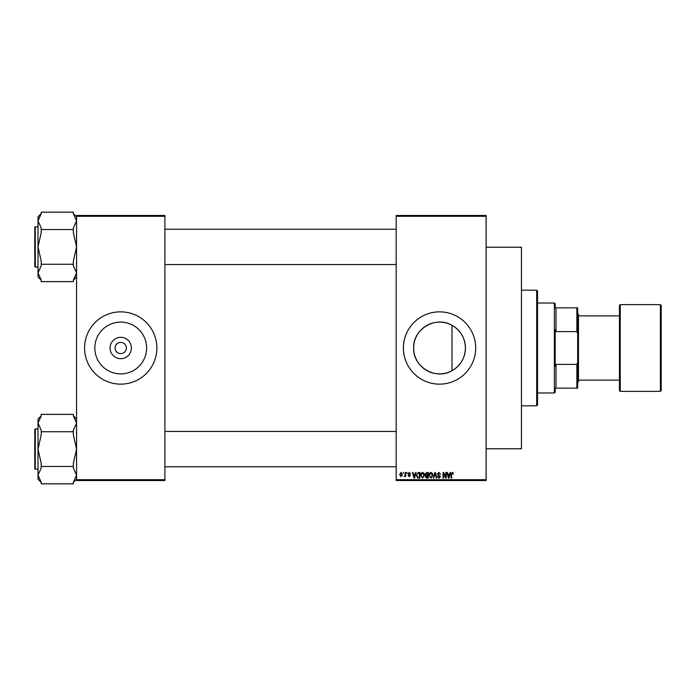 <?xml version="1.0" encoding="UTF-8"?>
<svg xmlns="http://www.w3.org/2000/svg" width="696" height="696" viewBox="0 0 696 696"><rect width="100%" height="100%" fill="white"/><g stroke="black" fill="none" stroke-linecap="round" stroke-linejoin="round"><path stroke-width="1.04" d="M131.396 348A10.666 10.666 0 0 1 120.73 358.666A10.666 10.666 0 0 1 110.064 348A10.666 10.666 0 0 1 120.73 337.334A10.666 10.666 0 0 1 131.396 348M115.11 348A5.62 5.62 0 0 0 120.73 353.62A5.62 5.62 0 0 0 126.35 348A5.62 5.62 0 0 0 120.73 342.38A5.62 5.62 0 0 0 115.11 348M94.839 348A25.891 25.891 0 0 0 120.73 373.891A25.891 25.891 0 0 0 146.621 348A25.891 25.891 0 0 0 120.73 322.109A25.891 25.891 0 0 0 94.839 348M84.59 348A36.14 36.14 0 0 0 120.73 384.14A36.14 36.14 0 0 0 156.87 348A36.14 36.14 0 0 0 120.73 311.86A36.14 36.14 0 0 0 84.59 348M451.982 370.716C435.74 380.477 412.824 366.949 413.659 348C412.85 329.043 435.705 315.523 451.982 325.284C460.578 330.365 465.067 337.934 465.441 348C465.085 358.04 460.595 365.609 451.982 370.716L451.982 325.284M465.441 348A25.891 25.891 0 0 1 439.55 373.891A25.891 25.891 0 0 1 413.659 348A25.891 25.891 0 0 1 439.55 322.109A25.891 25.891 0 0 1 465.441 348M403.41 348A36.14 36.14 0 0 0 439.55 384.14A36.14 36.14 0 0 0 475.69 348A36.14 36.14 0 0 0 439.55 311.86A36.14 36.14 0 0 0 403.41 348M486.13 216.299L396.181 216.299L396.181 215.49L486.13 215.49L486.13 480.51L396.181 480.51L396.181 479.701L486.13 479.701M403.193 472.48L403.706 473.28L403.193 472.48M406.699 472.48L407.212 473.28L406.699 472.48M415.582 472.48L416.112 472.48L414.564 478.1L414.024 478.1L412.389 472.48L412.928 472.48L413.372 474.159L415.138 474.159L415.582 472.48M424.003 473.289L424.508 475.211L422.533 478.169L420.567 475.281L421.08 473.263L422.542 472.401L424.003 473.289M432.399 473.289L432.903 475.211L430.928 478.169L428.962 475.281L429.475 473.263L430.937 472.401L432.399 473.289M438.95 472.401L440.646 474.298L438.906 473.062L437.871 474.019L440.498 476.63L439.046 478.169L437.506 476.49L439.028 477.517L439.829 476.038L438.132 475.368L437.358 474.037L438.95 472.401M450.042 472.48L450.573 472.48L449.016 478.1L448.485 478.1L446.849 472.48L447.389 472.48L447.832 474.159L449.599 474.159L450.042 472.48M396.181 216.299L396.181 479.701M453.044 472.802L453.348 474.159L452.217 473.062L451.669 473.489L451.6 478.1L451.086 478.1L451.086 474.28L452.243 472.401L453.044 472.802M445.753 472.48L446.267 472.48L446.267 478.1L445.718 478.1L443.57 473.593L443.57 478.1L443.056 478.1L443.056 472.48L443.604 472.48L445.753 476.978L445.753 472.48M434.852 472.48L435.357 472.48L436.87 478.1L436.34 478.1L435.13 473.132L433.782 478.1L433.251 478.1L434.852 472.48M426.648 472.48L428.231 472.48L428.231 478.1L426.648 478.1L425.239 476.682L425.795 475.507L425.099 474.124L426.648 472.48M418.34 472.48L419.836 472.48L419.836 478.1L417.6 477.995L416.408 475.316L418.34 472.48M409.248 472.401L410.492 473.715L409.213 472.984L408.526 473.619L410.423 475.472L409.265 476.638L408.082 475.472L409.248 476.055L409.909 475.559L408.013 473.724L409.248 472.401M405.237 472.48L405.751 472.48L405.751 476.569L405.237 475.916L404.628 476.638L404.141 476.421L405.142 475.429L405.237 472.48M401.044 472.401L402.462 474.524L401.044 476.638L399.617 474.568L401.044 472.401M164.9 480.51L76.56 480.51L76.56 479.701L164.9 479.701L164.9 480.51M164.9 216.299L76.56 216.299L76.56 215.49L164.9 215.49L164.9 479.701M76.56 216.299L76.56 479.701M448.946 476.447L449.425 474.811L448.007 474.811L448.711 477.517L448.946 476.447M430.928 477.517L432.399 475.203L430.937 473.062L429.475 475.298L429.693 476.569L430.928 477.517M427.727 477.439L427.727 475.76L426.23 475.812L425.752 476.595L427.727 477.439M427.727 475.107L427.727 473.132L426.109 473.202L425.604 474.124L427.727 475.107M422.533 477.517L424.003 475.203L422.542 473.062L421.08 475.298L421.298 476.569L422.533 477.517M419.331 477.439L419.331 473.132L418.409 473.132L417.121 473.95L416.921 475.325L417.696 477.325L419.331 477.439M414.485 476.447L414.964 474.811L413.546 474.811L414.25 477.517L414.485 476.447M401.053 476.055L401.949 474.524L401.026 472.984L400.13 474.524L401.053 476.055M536.72 290.18L537.529 290.98L537.529 405.02L536.72 405.82L536.72 290.18L521.461 290.18M486.13 247.21L521.461 247.21L521.461 448.79L486.13 448.79M76.56 276.965L73.35 280.175M73.35 229.532L73.35 232.629L76.56 246.889L73.35 261.157L73.35 264.254L41.221 264.254L41.221 261.157L38.01 246.889L38.01 220.85L41.221 213.715L41.221 212.167L73.35 212.167L73.35 213.715L76.56 220.85L73.35 227.984L73.35 229.532L41.221 229.532L41.221 227.984L38.01 220.85L38.01 216.821L41.221 213.611M34.8 228.418L34.8 227.296A0.479 0.479 0 0 1 35.278 226.818L35.278 266.968A0.479 0.479 0 0 1 34.8 266.49L34.8 227.296A0.479 0.479 0 0 1 35.278 226.818L38.01 226.818M35.278 266.968L38.01 266.968M73.35 264.254L73.35 265.802L76.56 272.936L73.35 280.07L73.35 281.619L41.221 281.619L41.221 280.07L38.01 272.936L38.01 246.889L41.221 232.629L41.221 229.532M41.221 280.175L38.01 276.965L38.01 272.936L41.221 265.802L41.221 264.254M555.19 388.15L556 388.15L555.19 388.15L555.19 392.17L554.39 392.97L537.529 392.97M556 364.382L576.88 364.382L577.68 362.12L577.68 388.15L556 388.15L556 364.382L555.19 366.4L555.19 329.6L556 331.618L556 307.85L555.19 307.85L555.19 303.83L554.39 303.03L537.529 303.03M554.39 392.97L554.39 303.03M556 307.85L577.68 307.85L577.68 362.12M577.68 333.88L576.88 331.618L576.88 307.85M556 331.618L576.88 331.618M576.88 388.15L576.88 364.382M661.2 305.44L661.2 390.56L660.4 391.37L660.4 304.63L661.2 305.44M578.48 380.12L619.44 380.12L619.44 390.56L619.44 305.44L620.24 304.63L620.24 391.37L660.4 391.37M577.68 313.47L578.48 314.27L578.48 381.73L577.68 382.53M619.44 348L619.44 315.88L578.48 315.88M34.8 266.49L34.8 265.367M76.56 479.179L73.35 482.389M73.35 431.746L73.35 434.843L76.56 449.111L73.35 463.371L73.35 466.468L41.221 466.468L41.221 463.371L38.01 449.111L38.01 423.064L41.221 415.93L41.221 414.381L73.35 414.381L73.35 415.93L76.56 423.064L73.35 430.198L73.35 431.746L41.221 431.746L41.221 430.198L38.01 423.064L38.01 419.035L41.221 415.825M34.8 430.633L34.8 429.51A0.479 0.479 0 0 1 35.278 429.032L35.278 469.182A0.479 0.479 0 0 1 34.8 468.704L34.8 429.51A0.479 0.479 0 0 1 35.278 429.032L38.01 429.032M35.278 469.182L38.01 469.182M73.35 466.468L73.35 468.017L76.56 475.15L73.35 482.285L73.35 483.833L41.221 483.833L41.221 482.285L38.01 475.15L38.01 449.111L41.221 434.843L41.221 431.746M41.221 482.389L38.01 479.179L38.01 475.15L41.221 468.017L41.221 466.468M34.8 468.704L34.8 467.582M536.72 405.82L521.461 405.82M76.56 216.821L73.35 213.611M396.181 229.228L164.9 229.228M396.181 264.558L164.9 264.558M164.9 466.772L396.181 466.772M164.9 431.442L396.181 431.442M620.24 304.63L660.4 304.63M620.24 391.37L619.44 390.56M76.56 419.035L73.35 415.825"/></g></svg>
